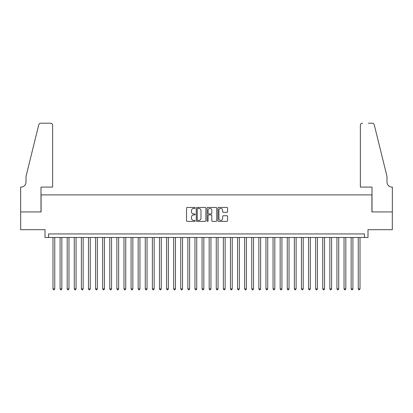 <?xml version="1.0" encoding="UTF-8"?>
<svg xmlns="http://www.w3.org/2000/svg" width="413" height="413" viewBox="0 0 413 413"><rect width="100%" height="100%" fill="white"/><g stroke="black" fill="none" stroke-linecap="round" stroke-linejoin="round"><path stroke-width="0.62" d="M195.142 207.935A0.485 0.485 0 0 0 194.652 207.445L187.249 207.445A0.697 0.697 0 0 0 186.552 208.142L186.552 220.687A0.697 0.697 0 0 0 187.249 221.383L194.652 221.383A0.485 0.485 0 0 0 195.142 220.893A0.485 0.485 0 0 0 194.652 220.408L193.697 220.408A2.23 2.23 0 0 1 191.467 218.178L191.467 217.135A2.23 2.23 0 0 1 193.697 214.905L194.652 214.905A0.485 0.485 0 0 0 195.142 214.414A0.485 0.485 0 0 0 194.652 213.929L193.697 213.929A2.23 2.23 0 0 1 191.467 211.699L191.467 210.651A2.23 2.23 0 0 1 193.697 208.42L194.652 208.42A0.485 0.485 0 0 0 195.142 207.935M226.866 212.359A0.697 0.697 0 0 0 227.563 211.662L227.563 208.142A0.697 0.697 0 0 0 226.866 207.445L218.642 207.445A0.697 0.697 0 0 0 217.945 208.142L217.945 220.687A0.697 0.697 0 0 0 218.642 221.383L226.866 221.383A0.697 0.697 0 0 0 227.563 220.687L227.563 216.438A0.697 0.697 0 0 0 226.866 215.741L223.345 215.741A0.697 0.697 0 0 0 222.648 216.438L222.648 218.544A1.864 1.864 0 0 1 220.785 220.408A1.864 1.864 0 0 1 218.921 218.544L218.921 210.289A1.864 1.864 0 0 1 220.785 208.42A1.864 1.864 0 0 1 222.648 210.289L222.648 211.662A0.697 0.697 0 0 0 223.345 212.359L226.866 212.359M364.452 237.485L367.998 237.485L367.998 229.68L392.314 229.68L392.314 211.931L371.906 211.931L371.906 194.895L41.093 194.895L41.093 211.931L20.686 211.931L20.686 229.68L45.002 229.68L45.002 237.485L364.452 237.485L364.452 233.939L48.548 233.939L48.548 237.485M205.891 208.142A0.697 0.697 0 0 0 205.194 207.445L196.97 207.445A0.697 0.697 0 0 0 196.273 208.142L196.273 220.687A0.697 0.697 0 0 0 196.97 221.383L205.194 221.383A0.697 0.697 0 0 0 205.891 220.687L205.891 208.142M207.806 207.445L216.03 207.445A0.697 0.697 0 0 1 216.727 208.142L216.727 220.687A0.697 0.697 0 0 1 216.03 221.383L212.509 221.383A0.697 0.697 0 0 1 211.812 220.687L211.812 215.601A0.697 0.697 0 0 0 211.115 214.905L208.782 214.905A0.697 0.697 0 0 0 208.085 215.601L208.085 220.893A0.485 0.485 0 0 1 207.6 221.383A0.485 0.485 0 0 1 207.109 220.893L207.109 208.142A0.697 0.697 0 0 1 207.806 207.445M197.739 208.42A0.485 0.485 0 0 0 197.249 208.911L197.249 219.922A0.485 0.485 0 0 0 197.739 220.408L198.746 220.408A2.23 2.23 0 0 0 200.976 218.178L200.976 210.651A2.23 2.23 0 0 0 198.746 208.42L197.739 208.42M211.812 210.32A1.864 1.864 0 0 0 209.949 208.457A1.864 1.864 0 0 0 208.085 210.32L208.085 213.232A0.697 0.697 0 0 0 208.782 213.929L211.115 213.929A0.697 0.697 0 0 0 211.812 213.232L211.812 210.32M52.988 237.485L52.988 288.883L54.759 288.883L54.759 237.485M54.759 288.883L54.227 289.807L53.52 289.807L52.988 288.883M52.632 187.084L52.632 125.325A2.132 2.132 0 0 0 50.5 123.193L40.81 123.193A2.132 2.132 0 0 0 38.745 124.814L26.009 176.434L26.009 182.118A4.971 4.971 0 0 1 21.042 187.084L20.65 187.084L20.65 211.931L40.99 211.931L40.99 187.084L52.632 187.084L52.632 125.325C52.497 124.039 51.785 123.327 50.5 123.193L44.609 123.193M38.745 124.814C39.287 123.647 39.287 123.647 38.745 124.814C39.287 123.647 39.287 123.647 38.745 124.814M26.009 182.118A4.971 4.971 0 0 1 21.042 187.084M360.368 187.084L360.368 125.325L360.368 187.084L372.01 187.084L372.01 211.931L392.35 211.931L392.35 187.084L391.958 187.084A4.971 4.971 0 0 1 386.991 182.118A4.971 4.971 0 0 0 391.958 187.084M383.088 160.605L374.255 124.814L386.991 176.434L386.991 182.118M368.391 123.193L372.19 123.193A2.132 2.132 0 0 1 374.255 124.814C373.713 123.647 373.713 123.647 374.255 124.814C373.713 123.647 373.713 123.647 374.255 124.814M362.5 123.193A2.132 2.132 0 0 0 360.368 125.325C360.503 124.039 361.215 123.327 362.5 123.193M60.086 237.485L60.086 288.883L61.857 288.883L61.857 237.485M61.857 288.883L61.325 289.807L60.618 289.807L60.086 288.883M67.185 237.485L67.185 288.883L68.961 288.883L68.961 237.485M68.961 288.883L68.424 289.807L67.717 289.807L67.185 288.883M74.283 237.485L74.283 288.883L76.059 288.883L76.059 237.485M76.059 288.883L75.522 289.807L74.815 289.807L74.283 288.883M81.382 237.485L81.382 288.883L83.158 288.883L83.158 237.485M83.158 288.883L82.626 289.807L81.913 289.807L81.382 288.883M88.48 237.485L88.48 288.883L90.256 288.883L90.256 237.485M90.256 288.883L89.724 289.807L89.012 289.807L88.48 288.883M95.579 237.485L95.579 288.883L97.354 288.883L97.354 237.485M97.354 288.883L96.823 289.807L96.11 289.807L95.579 288.883M102.677 237.485L102.677 288.883L104.453 288.883L104.453 237.485M104.453 288.883L103.921 289.807L103.209 289.807L102.677 288.883M109.775 237.485L109.775 288.883L111.551 288.883L111.551 237.485M111.551 288.883L111.02 289.807L110.307 289.807L109.775 288.883M116.874 237.485L116.874 288.883L118.65 288.883L118.65 237.485M118.65 288.883L118.118 289.807L117.411 289.807L116.874 288.883M123.977 237.485L123.977 288.883L125.748 288.883L125.748 237.485M125.748 288.883L125.216 289.807L124.509 289.807L123.977 288.883M131.076 237.485L131.076 288.883L132.847 288.883L132.847 237.485M132.847 288.883L132.315 289.807L131.608 289.807L131.076 288.883M138.174 237.485L138.174 288.883L139.945 288.883L139.945 237.485M139.945 288.883L139.413 289.807L138.706 289.807L138.174 288.883M145.273 237.485L145.273 288.883L147.049 288.883L147.049 237.485M147.049 288.883L146.512 289.807L145.804 289.807L145.273 288.883M152.371 237.485L152.371 288.883L154.147 288.883L154.147 237.485M154.147 288.883L153.615 289.807L152.903 289.807L152.371 288.883M159.47 237.485L159.47 288.883L161.246 288.883L161.246 237.485M161.246 288.883L160.714 289.807L160.001 289.807L159.47 288.883M166.568 237.485L166.568 288.883L168.344 288.883L168.344 237.485M168.344 288.883L167.812 289.807L167.1 289.807L166.568 288.883M173.666 237.485L173.666 288.883L175.442 288.883L175.442 237.485M175.442 288.883L174.911 289.807L174.198 289.807L173.666 288.883M180.765 237.485L180.765 288.883L182.541 288.883L182.541 237.485M182.541 288.883L182.009 289.807L181.297 289.807L180.765 288.883M187.863 237.485L187.863 288.883L189.639 288.883L189.639 237.485M189.639 288.883L189.108 289.807L188.4 289.807L187.863 288.883M194.962 237.485L194.962 288.883L196.738 288.883L196.738 237.485M196.738 288.883L196.206 289.807L195.499 289.807L194.962 288.883M202.065 237.485L202.065 288.883L203.836 288.883L203.836 237.485M203.836 288.883L203.304 289.807L202.597 289.807L202.065 288.883M209.164 237.485L209.164 288.883L210.935 288.883L210.935 237.485M210.935 288.883L210.403 289.807L209.696 289.807L209.164 288.883M216.262 237.485L216.262 288.883L218.038 288.883L218.038 237.485M218.038 288.883L217.501 289.807L216.794 289.807L216.262 288.883M223.361 237.485L223.361 288.883L225.137 288.883L225.137 237.485M225.137 288.883L224.6 289.807L223.892 289.807L223.361 288.883M230.459 237.485L230.459 288.883L232.235 288.883L232.235 237.485M232.235 288.883L231.703 289.807L230.991 289.807L230.459 288.883M237.558 237.485L237.558 288.883L239.334 288.883L239.334 237.485M239.334 288.883L238.802 289.807L238.089 289.807L237.558 288.883M244.656 237.485L244.656 288.883L246.432 288.883L246.432 237.485M246.432 288.883L245.9 289.807L245.188 289.807L244.656 288.883M251.754 237.485L251.754 288.883L253.53 288.883L253.53 237.485M253.53 288.883L252.999 289.807L252.286 289.807L251.754 288.883M258.853 237.485L258.853 288.883L260.629 288.883L260.629 237.485M260.629 288.883L260.097 289.807L259.385 289.807L258.853 288.883M265.951 237.485L265.951 288.883L267.727 288.883L267.727 237.485M267.727 288.883L267.196 289.807L266.488 289.807L265.951 288.883M273.055 237.485L273.055 288.883L274.826 288.883L274.826 237.485M274.826 288.883L274.294 289.807L273.587 289.807L273.055 288.883M280.153 237.485L280.153 288.883L281.924 288.883L281.924 237.485M281.924 288.883L281.392 289.807L280.685 289.807L280.153 288.883M287.252 237.485L287.252 288.883L289.023 288.883L289.023 237.485M289.023 288.883L288.491 289.807L287.784 289.807L287.252 288.883M294.35 237.485L294.35 288.883L296.126 288.883L296.126 237.485M296.126 288.883L295.589 289.807L294.882 289.807L294.35 288.883M301.449 237.485L301.449 288.883L303.225 288.883L303.225 237.485M303.225 288.883L302.693 289.807L301.98 289.807L301.449 288.883M308.547 237.485L308.547 288.883L310.323 288.883L310.323 237.485M310.323 288.883L309.791 289.807L309.079 289.807L308.547 288.883M315.646 237.485L315.646 288.883L317.421 288.883L317.421 237.485M317.421 288.883L316.89 289.807L316.177 289.807L315.646 288.883M322.744 237.485L322.744 288.883L324.52 288.883L324.52 237.485M324.52 288.883L323.988 289.807L323.276 289.807L322.744 288.883M329.842 237.485L329.842 288.883L331.618 288.883L331.618 237.485M331.618 288.883L331.087 289.807L330.374 289.807L329.842 288.883M336.941 237.485L336.941 288.883L338.717 288.883L338.717 237.485M338.717 288.883L338.185 289.807L337.478 289.807L336.941 288.883M344.039 237.485L344.039 288.883L345.815 288.883L345.815 237.485M345.815 288.883L345.283 289.807L344.576 289.807L344.039 288.883M351.143 237.485L351.143 288.883L352.914 288.883L352.914 237.485M352.914 288.883L352.382 289.807L351.675 289.807L351.143 288.883M358.241 237.485L358.241 288.883L360.012 288.883L360.012 237.485M360.012 288.883L359.48 289.807L358.773 289.807L358.241 288.883"/></g></svg>
